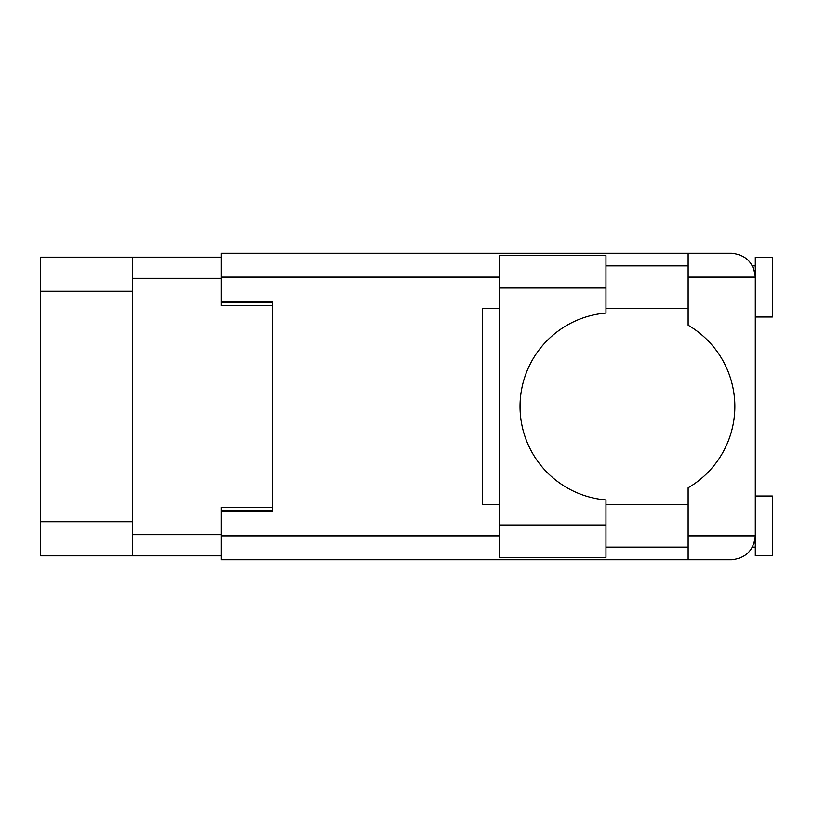<?xml version="1.0" encoding="UTF-8"?>
<svg xmlns="http://www.w3.org/2000/svg" width="813" height="813" viewBox="0 0 813 813"><rect width="100%" height="100%" fill="white"/><g stroke="black" fill="none" stroke-linecap="round" stroke-linejoin="round"><path stroke-width="1.22" d="M221.36 257.162L132.367 257.162L132.367 555.838L221.36 555.838M132.367 555.838L40.65 555.838L40.65 257.162L132.367 257.162M272.507 507.424L221.36 507.424L221.36 535.899L499.578 535.899M499.578 277.101L221.36 277.101L221.36 305.576L272.507 305.576M605.959 288.015L605.959 313.066A93.759 93.759 0 0 0 520.035 406.5A93.759 93.759 0 0 0 605.959 499.934L605.959 557.372L499.578 557.372L499.578 255.628L605.959 255.628L605.959 288.015L499.578 288.015M753.824 268.829L752.482 265.851L755.297 265.851M221.36 535.899L221.36 559.761L731.436 559.761C745.826 558.246 753.783 550.289 755.297 535.899L755.297 257.335L772.35 257.335L772.35 316.999L755.297 316.999M755.297 496.001L772.35 496.001L772.35 555.665L755.297 555.665L755.297 535.899L754.85 540.543M605.959 547.149L688.133 547.149M605.959 504.527L688.133 504.527M605.959 308.473L688.133 308.473M605.959 265.851L688.133 265.851M688.133 277.101L688.133 253.239L731.436 253.239C745.826 254.754 753.783 262.711 755.297 277.101L688.133 277.101L688.133 325.2A94.105 94.105 0 0 1 688.133 487.8L688.133 535.899L755.297 535.899M221.36 277.101L221.36 253.239L688.133 253.239M221.36 301.999L272.507 301.999L272.507 511.001L221.36 511.001M499.578 504.527L482.536 504.527L482.536 308.473L499.578 308.473M688.133 559.761L688.133 535.899M752.482 265.851L754.83 272.396M753.834 544.141L754.83 540.604M132.367 278.3L221.36 278.3M132.367 534.7L221.36 534.7M221.36 510.838L272.507 510.838M221.36 302.162L272.507 302.162M132.367 291.257L40.65 291.257M132.367 521.743L40.65 521.743M605.959 524.985L499.578 524.985M752.482 547.149L755.297 547.149"/></g></svg>
